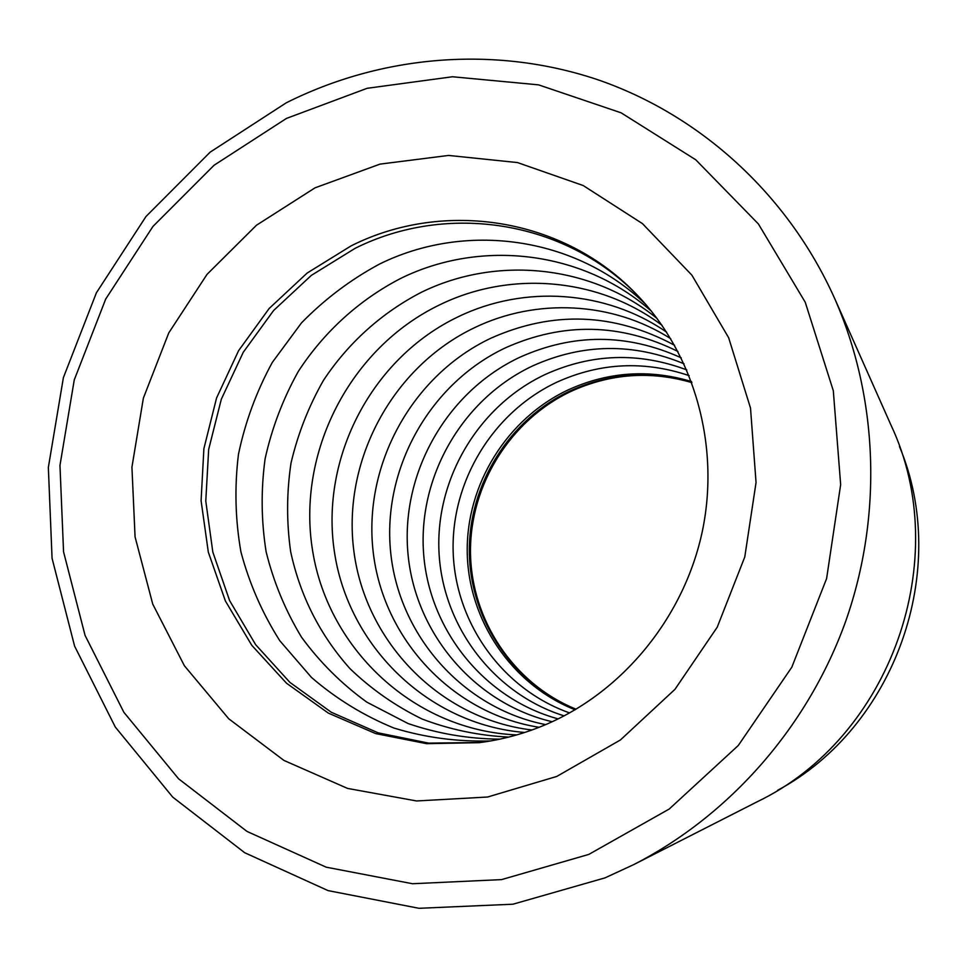 <?xml version="1.0" encoding="UTF-8"?>
<svg xmlns="http://www.w3.org/2000/svg" width="967" height="967" viewBox="0 0 967 967"><rect width="100%" height="100%" fill="white"/><g stroke="black" fill="none" stroke-linecap="round" stroke-linejoin="round"><path stroke-width="1.45" d="M638.752 296.676C565.707 220.15 447.068 202.176 355.022 248.386L311.362 275.365L273.637 310.467L243.249 352.29L221.322 399.214L208.667 449.425L205.778 501.051L212.825 552.097L229.614 600.604L255.614 644.638L289.919 682.4L331.294 712.256L378.145 732.841L428.635 743.127L480.672 742.475M645.581 304.206C574.785 236.141 464.946 221.54 379.076 264.293C350.308 279.85 324.441 299.395 301.462 322.918L272.307 362.407C256.509 391.369 245.219 421.999 238.462 454.297C234.425 487.017 235.247 519.557 240.928 551.891C249.353 583.572 262.311 613.187 279.789 640.722L311.495 677.456C336.141 698.73 363.592 715.592 393.835 728.018C425.202 737.603 457.488 741.907 490.716 740.927M651.516 311.289C583.016 250.562 480.95 238.776 400.556 278.496C359.071 299.975 323.921 332.019 298.271 371.485C282.98 398.948 271.92 428.018 265.115 458.709C260.872 489.834 261.211 520.862 266.118 551.77C273.625 582.11 285.434 610.6 301.535 637.217C319.908 662.298 341.677 683.947 366.844 702.163L408.014 723.509C437.567 733.639 468.161 738.861 499.794 739.163M657.113 318.506C591.115 264.668 496.494 255.445 421.407 292.276C381.832 312.655 348.205 342.959 323.474 380.333C308.678 406.333 297.86 433.905 291.019 463.036C286.595 492.626 286.474 522.18 290.656 551.698C300.217 595.998 319.98 634.968 349.933 668.596C371.268 689.12 395.261 705.898 421.938 718.952C449.728 729.565 478.653 735.609 508.69 737.096M662.008 325.287C598.476 277.456 510.467 270.361 440.106 304.641C349.945 347.733 296.083 452.822 312.764 551.673C328.961 650.549 415.278 730.677 516.753 734.908M666.65 332.189C605.729 290.015 524.09 284.866 458.346 316.705C372.235 357.705 320.101 457.101 334.389 551.686C348.265 646.282 428.272 724.634 524.706 732.478M670.711 338.668C612.341 301.45 536.395 297.909 474.785 327.571C392.336 366.711 341.786 460.993 353.946 551.722C365.78 642.439 440.154 719.073 531.947 730M674.579 345.279C614.275 312.861 553.039 310.504 490.885 338.208C411.99 375.534 363.036 464.861 373.165 551.782C383.041 638.679 451.94 713.513 539.115 727.305M677.976 351.492C620.85 323.183 563.338 321.975 505.439 347.83C429.795 383.524 382.279 468.415 390.62 551.855C398.755 635.271 462.746 708.388 545.678 724.621M681.227 357.838C627.317 333.397 573.491 333.216 519.75 357.294C447.262 391.393 401.208 471.92 407.82 551.939C414.275 631.922 473.504 703.239 552.181 721.733M684.08 363.81C633.192 342.741 582.738 343.43 532.732 365.877C463.145 398.537 418.421 475.148 423.498 552.024C428.466 628.864 483.403 698.464 558.164 718.892M686.8 369.902C638.982 352.012 591.889 353.487 545.533 374.338C478.774 405.584 435.404 478.363 438.994 552.109C442.535 625.83 493.279 693.653 564.124 715.87M689.193 375.655C644.252 360.522 600.253 362.649 557.185 382.038C493.025 412.015 450.888 481.3 453.172 552.193C455.433 623.05 502.393 689.181 569.611 712.921M691.49 381.554C649.461 368.983 608.533 371.691 568.705 389.653C507.107 418.36 466.215 484.237 467.23 552.278C468.258 620.282 511.519 684.66 575.099 709.778M286.474 118.409L214.058 165.26L152.955 226.435L105.705 299.057L74.266 379.886L59.966 465.381L63.556 551.831L85.072 635.416L123.873 712.304L178.581 778.798L246.996 831.427L326.193 867.181L412.486 883.729L501.595 879.607L588.794 854.417L669.249 809.004L738.292 745.484L791.804 667.23L826.604 578.58L840.661 484.624L833.312 390.753L805.245 302.26L758.394 223.945L695.769 159.797L621.104 112.813L538.559 84.854L452.496 76.756L367.146 88.299L286.474 118.409M605.04 877.867L512.969 904.205L418.989 908.303L328.055 890.607L244.699 852.725L172.755 797.146L115.315 727.075L74.604 646.149L52.061 558.273L48.35 467.448L63.387 377.65L96.41 292.771L146.017 216.475L210.165 152.145L286.244 102.816C381.433 55.095 494.536 45.219 597.098 79.499C699.31 114.444 787.597 193.726 834.509 298.162C878.229 397.099 882.895 515.399 845.787 621.007C808.074 726.41 729.928 815.35 633.651 864.643L605.04 877.867M834.509 298.162L890.897 424.912C954.248 558.878 890.873 737.591 757.282 801.728L633.651 864.643M777.553 790.353C895.261 727.244 951.129 569.684 899.467 446.512M575.921 709.294C512.897 683.971 470.18 619.871 469.333 552.29C468.499 484.672 509.21 419.315 570.421 390.789C609.766 373.032 650.235 370.252 691.816 382.448M351.166 245.836L307.168 273.045L269.164 308.473L238.595 350.67L216.56 398.005L203.892 448.652L201.088 500.701L208.316 552.133L225.396 600.978L251.746 645.267L286.474 683.186L328.309 713.09L375.643 733.59L426.604 743.671L479.076 742.68C502.477 739.719 525.25 733.445 547.407 723.872C624.15 690.486 684.636 616.027 702.501 530.496C720.113 444.893 694.149 354.538 637.628 295.503C564.269 217.599 444.204 199.057 351.166 245.836M556.762 776.441L487.561 797.026L416.596 800.966L347.576 788.419L283.947 760.437L228.732 718.771L184.383 665.743L152.75 604.109L135.066 536.866L131.935 467.146L143.37 398.138L168.766 332.902L207.023 274.374L256.473 225.238L315 187.852L380.019 164.112L448.591 155.433L517.466 162.565L583.234 185.555L642.451 223.619L691.876 275.148L728.634 337.701L750.513 408.074L756.049 482.533L744.771 556.968L717.224 627.196L674.966 689.326L620.427 739.96L556.762 776.441M691.876 382.618C650.67 370.651 610.552 373.504 571.521 391.151C510.552 419.593 469.805 484.89 470.482 552.423C471.183 619.932 513.489 683.838 576.078 709.198"/></g></svg>
